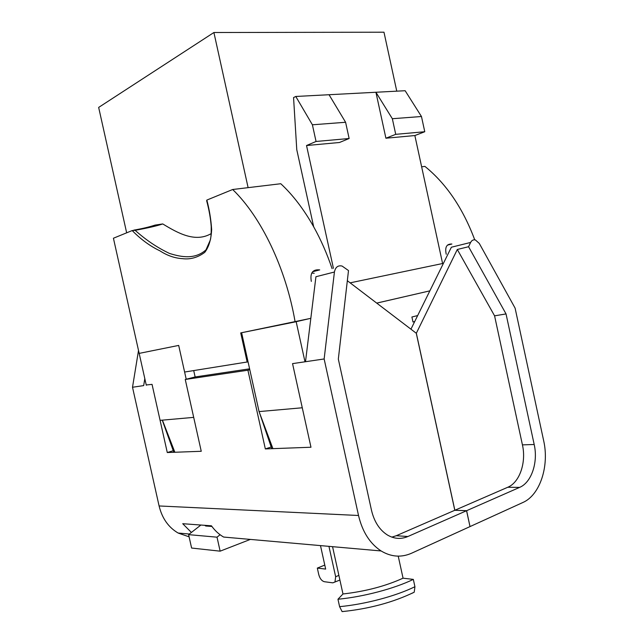 <?xml version="1.0" encoding="UTF-8"?>
<svg xmlns="http://www.w3.org/2000/svg" width="644" height="644" viewBox="0 0 644 644"><rect width="100%" height="100%" fill="white"/><g stroke="black" fill="none" stroke-linecap="round" stroke-linejoin="round"><path stroke-width="0.97" d="M446.228 254.227C444.73 247.207 446.614 243.802 451.879 244.028M311.318 281.388C309.885 273 312.678 269.168 319.714 269.9L312.614 271.752M385.909 138.219L414.865 135.546L424.766 131.73L395.73 134.338L385.909 138.219L375.919 92.261L392.341 118.721L395.73 134.338M424.766 131.73L421.466 116.508L392.341 118.721M421.466 116.508L405.148 90.724L295.781 96.471L293.559 97.574L296.771 149.69L313.684 226.801C320.849 239.657 326.991 253.607 332.095 268.653M248.061 361.856L184.611 372.039L178.686 345.417L139.168 353.387L113.425 238.232L132.189 230.56L135.135 230.311C145.93 240.019 157.386 247.731 169.509 253.438C181.479 257.189 194.987 259.653 205.975 249.88M414.865 135.546L442.597 263.517L350.135 282.845M132.189 230.56C140.915 239.431 150.165 246.185 159.921 250.83C167.223 255.588 174.733 258.196 182.437 258.655C190.302 259.653 197.74 257.552 204.76 252.351C208.873 247.006 211.176 239.415 211.651 229.554C211.007 219.604 209.405 209.783 206.845 200.075L232.669 189.505L280.784 183.725C292.835 194.907 303.799 209.26 313.684 226.801M232.669 189.505C261.094 216.827 285.936 268.137 295.129 321.928L240.719 332.9L247.175 362.081M376.74 303.115L429.854 290.855L376.708 303.099M310.835 318.297L295.129 321.928M421.635 166.804L424.927 166.402C446.284 183.717 462.891 208.189 474.741 239.834M396.768 91.166L383.977 32.2L213.905 32.514L98.661 107.419L126.659 232.822M133.839 230.125C142.091 228.709 149.158 227.034 155.043 225.102L162.755 223.935C177.816 233.104 195.204 242.909 211.192 233.611M248.109 187.654L213.905 32.514M162.755 223.935C156.999 225.891 147.79 228.016 135.135 230.311M206.845 200.075L206.668 200.775M329.044 94.724L345.595 122.271L349.137 138.508L339.477 142.493L306.528 145.528L333.423 268.307M306.528 145.528L316.051 141.471L312.396 124.791L295.781 96.471M349.137 138.508L316.051 141.471M345.595 122.271L312.396 124.791M311.752 273.024L314.216 273.281M334.421 272.026C335.435 267.131 337.995 265.143 342.101 266.061L348.501 270.561L338.325 359.111L371.483 510.249C374.204 521.704 379.525 529.964 387.447 535.019C394.192 538.931 401.003 539.439 407.877 536.516L466.562 510.716L470.007 526.591L411.54 553.236C401.325 557.728 391.182 556.971 381.111 550.958C369.93 543.616 362.395 531.791 358.523 515.49L324.141 358.966L334.421 272.026L315.93 276.727L305.506 361.719L324.141 358.966M189.095 536.822L178.13 533.039C168.454 527.347 162.103 518.323 159.092 505.959L132.511 387.253L143.684 385.603L144.811 378.6M132.511 387.253L138.516 350.449M332.554 546.667L342.978 593.977C365.478 591.409 385.506 586.145 403.055 578.183L398.225 556.134M403.055 578.183L413.327 579.391L414.929 586.716L414.221 592.198L411.814 593.39M173.26 450.719L167.279 452.539L152.048 384.371L146.228 384.967M347.333 280.712L416.282 333.254L454.801 510.281L466.562 510.716M381.111 550.958L223.629 537.056C218.928 534.343 214.871 530.592 211.441 525.81L182.727 523.709L191.405 532.451M167.279 452.539L201.25 451.283L185.255 379.469L247.916 370.219L265.336 448.924L310.972 447.242L292.545 363.627L305.506 361.719M454.801 510.281L396.277 535.719L391.85 537.128M343.558 611.47L342.109 611.607L339.597 606.656C365.116 604.297 395.867 596.111 414.929 586.716M342.978 593.977L337.963 599.242L339.597 606.656M337.963 599.242C363.466 596.811 394.233 588.656 413.327 579.391M249.598 368.827L195.132 376.957L185.255 379.469M271.188 447.033L265.336 448.924M249.8 369.728L247.916 370.219M470.064 526.567L522.864 502.505C540.075 495.091 549.453 465.902 543.657 440.673L515.103 308.13L479.289 243.424L475.409 239.962C473.356 239.479 471.762 240.309 470.635 242.442L468.566 246.724L457.304 249.478L416.338 333.238L454.857 510.257L466.618 510.692L470.007 526.559M220.079 534.721L217.02 537.177L188.603 534.641L191.606 548.044L220.135 551.167L250.347 539.414M339.903 580.035L332.827 582.844L324.375 581.717C321.759 580.985 319.891 578.618 318.772 574.633L317.323 568.097L325.663 569.079L320.487 545.605M334.977 582.015L335.653 576.75L338.873 575.374M328.947 546.354L335.653 576.75M470.635 242.442L451.372 247.232L410.944 329.189M466.618 510.692L519.603 487.395C531.566 482.469 538.255 462.151 534.19 444.497L506.039 313.926L468.566 246.724M454.857 510.257L507.77 487.258C519.724 482.396 526.454 462.311 522.429 444.867L494.576 315.834L457.304 249.478M494.576 315.834L506.039 313.926M188.603 534.641L200.88 525.037M220.135 551.167L217.02 537.177M324.785 565.078L317.323 568.097M310.827 318.329L241.613 332.723L259.065 411.588L302.269 407.773M304.99 361.791L296.168 321.718M414.72 321.541L412.989 321.984L411.902 317.009L417.666 315.568M146.285 385.217L139.168 353.387L178.686 345.417L186.213 379.227M193.691 417.376L160.082 420.347L162.256 420.162L173.832 452.297M195.132 376.957L193.715 370.59M272.911 448.643L259.065 411.588M174.854 452.257L162.425 420.146M414.728 321.517L412.981 321.96M271.768 448.691L259.476 412.683M211.908 526.462L205.758 526.003L204.679 525.319M159.092 505.959L358.523 515.49M396.277 535.719L407.877 536.516M522.429 444.867L534.19 444.497M507.77 487.258L519.603 487.395M451.863 244.02L447.379 245.155M206.66 200.775C209.099 209.855 210.62 218.461 211.216 226.591C211.288 233.241 210.991 237.717 210.314 240.035L205.983 249.872M178.13 533.039L189.384 534.029M342.109 611.607C369.117 608.854 393.154 602.381 414.221 592.198"/></g></svg>
